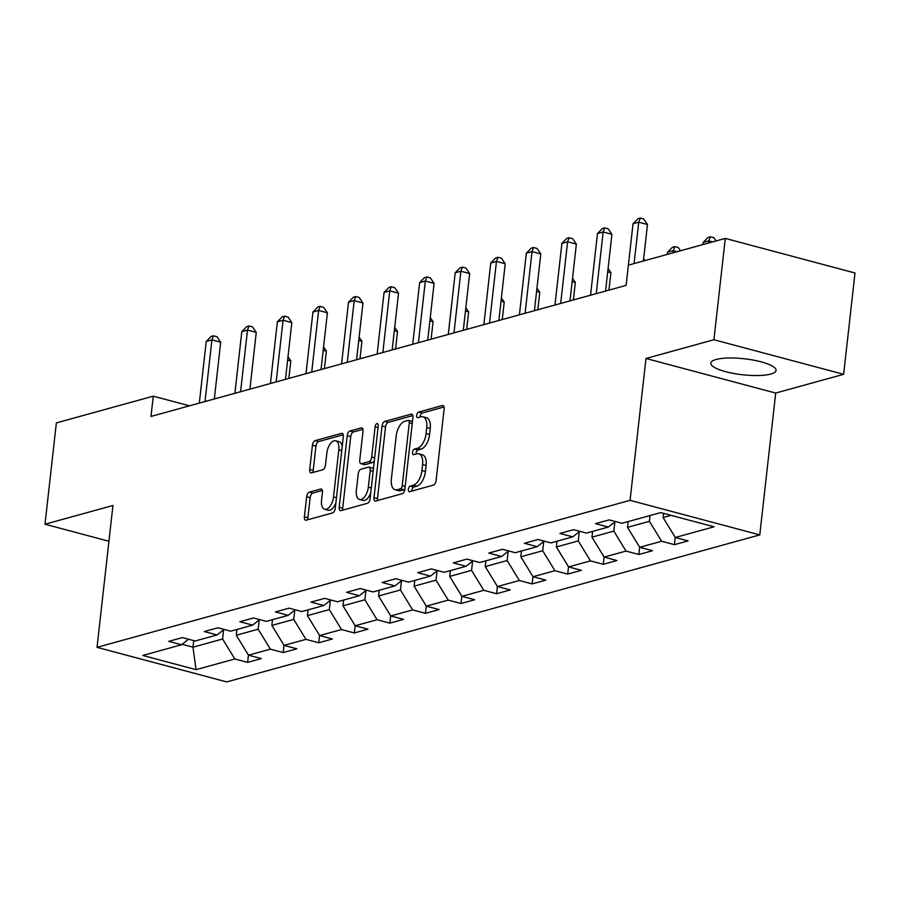 <?xml version="1.0" encoding="UTF-8"?>
<svg xmlns="http://www.w3.org/2000/svg" width="900" height="900" viewBox="0 0 900 900"><rect width="100%" height="100%" fill="white"/><g stroke="black" fill="none" stroke-linecap="round" stroke-linejoin="round"><path stroke-width="1.35" d="M408.375 489.319A2.891 1.463 -75.1 0 0 409.196 491.681A2.891 1.463 -75.1 0 0 409.635 491.67L433.406 485.111A4.129 2.093 -75.1 0 0 436.095 480.51L444.127 408.904A4.129 2.093 -75.1 0 0 442.946 405.529A4.129 2.093 -75.1 0 0 442.327 405.54L418.556 412.099A2.891 1.463 -75.1 0 0 416.678 415.316A2.891 1.463 -75.1 0 0 417.499 417.679A2.891 1.463 -75.1 0 0 417.926 417.668L421.009 416.824A13.207 6.683 -75.1 0 1 422.978 416.79A13.207 6.683 -75.1 0 1 426.735 427.579L426.071 433.541A13.207 6.683 -75.1 0 1 417.488 448.256L414.405 449.1A2.891 1.463 -75.1 0 0 412.526 452.317A2.891 1.463 -75.1 0 0 413.348 454.68A2.891 1.463 -75.1 0 0 413.775 454.669L416.858 453.825A13.207 6.683 -75.1 0 1 418.838 453.78A13.207 6.683 -75.1 0 1 422.595 464.58L421.92 470.543A13.207 6.683 -75.1 0 1 413.336 485.246L410.254 486.101A2.891 1.463 -75.1 0 0 408.375 489.319M418.838 453.78L422.336 454.725A13.207 6.683 -75.1 0 1 426.094 465.514L425.43 471.476A13.207 6.683 -75.1 0 1 416.835 486.18L413.764 487.035A2.891 1.463 -75.1 0 0 411.885 490.252A2.891 1.463 -75.1 0 0 411.863 491.051M444.037 406.98L422.066 413.032A2.891 1.463 -75.1 0 0 420.188 416.25A2.891 1.463 -75.1 0 0 420.165 417.06M422.978 416.79L426.488 417.724A13.207 6.683 -75.1 0 1 430.245 428.512L429.581 434.486A13.207 6.683 -75.1 0 1 420.986 449.19L417.915 450.034A2.891 1.463 -75.1 0 0 416.036 453.251A2.891 1.463 -75.1 0 0 416.014 454.05M770.783 374.062A32.816 8.032 -173.6 0 0 776.048 370.429A32.816 8.032 -173.6 0 0 753.143 360.079A32.816 8.032 -173.6 0 0 716.096 359.483A32.816 8.032 -173.6 0 0 710.831 363.116A32.816 8.032 -173.6 0 0 733.736 373.466A32.816 8.032 -173.6 0 0 770.783 374.062M309.33 492.154A4.129 2.093 -75.1 0 0 306.652 496.744L304.391 516.836A4.129 2.093 -75.1 0 0 305.572 520.211A4.129 2.093 -75.1 0 0 306.18 520.2L332.595 512.91A4.129 2.093 -75.1 0 0 335.272 508.32L343.305 436.714A4.129 2.093 -75.1 0 0 342.135 433.339A4.129 2.093 -75.1 0 0 341.516 433.35L315.113 440.629A4.129 2.093 -75.1 0 0 312.424 445.23L309.701 469.496A4.129 2.093 -75.1 0 0 310.882 472.871A4.129 2.093 -75.1 0 0 311.49 472.86L322.796 469.744A4.129 2.093 -75.1 0 0 325.485 465.142L326.835 453.105A11.047 5.591 -75.1 0 1 335.666 440.786A11.047 5.591 -75.1 0 1 338.805 449.809L333.517 496.946A11.047 5.591 -75.1 0 1 324.686 509.276A11.047 5.591 -75.1 0 1 321.548 500.254L322.425 492.39A4.129 2.093 -75.1 0 0 321.255 489.026A4.129 2.093 -75.1 0 0 320.636 489.037L309.33 492.154L312.84 493.088A4.129 2.093 -75.1 0 0 310.151 497.678L307.901 517.77A4.129 2.093 -75.1 0 0 307.98 519.705M112.939 505.485L45 524.216L56.363 422.899L153.259 396.169L150.986 416.441L626.119 285.401L628.391 265.14L725.288 238.41L713.914 339.739L645.975 358.481L630.067 500.332L97.031 647.336L112.939 505.485M373.995 497.644A4.129 2.093 -75.1 0 0 375.165 501.019A4.129 2.093 -75.1 0 0 375.784 501.007L402.188 493.718A4.129 2.093 -75.1 0 0 404.876 489.127L412.909 417.51A4.129 2.093 -75.1 0 0 411.728 414.146A4.129 2.093 -75.1 0 0 411.109 414.157L384.705 421.436A4.129 2.093 -75.1 0 0 382.027 426.037L373.995 497.644L377.494 498.577A4.129 2.093 -75.1 0 0 377.584 500.512M367.391 503.314L340.988 510.604A4.129 2.093 -75.1 0 1 340.369 510.615A4.129 2.093 -75.1 0 1 339.188 507.24L347.22 435.634A4.129 2.093 -75.1 0 1 349.909 431.032L361.215 427.916A4.129 2.093 -75.1 0 1 361.822 427.905A4.129 2.093 -75.1 0 1 363.004 431.28L359.741 460.316A4.129 2.093 -75.1 0 0 360.923 463.691A4.129 2.093 -75.1 0 0 361.541 463.68L369.034 461.61A4.129 2.093 -75.1 0 0 371.711 457.02L375.109 426.78A2.891 1.463 -75.1 0 1 377.415 423.562A2.891 1.463 -75.1 0 1 378.236 425.914L370.08 498.724A4.129 2.093 -75.1 0 1 367.391 503.314M630.067 500.332L759.78 534.904L226.744 681.919L97.031 647.336M248.422 655.087L247.612 662.377L261.293 658.597L248.49 655.189L270.382 649.159L283.174 652.567L296.854 648.799L284.062 645.379L305.944 639.349L318.746 642.758L332.426 638.989L319.624 635.569L341.516 629.539L354.308 632.947L367.988 629.179L355.196 625.77L377.077 619.729L389.88 623.137L403.549 619.369L390.757 615.96L412.639 609.919L425.441 613.327L439.121 609.559L426.319 606.15L448.211 600.109L461.002 603.518L474.683 599.749L461.891 596.34L483.772 590.299L496.575 593.719L510.255 589.939L497.452 586.53L519.345 580.489L532.136 583.909L545.816 580.129L533.025 576.72L554.906 570.69L567.709 574.099L581.389 570.319L568.586 566.91L590.479 560.88L603.27 564.289L616.95 560.52L604.159 557.1L626.04 551.07L638.842 554.479L652.523 550.71L639.72 547.29L661.613 541.26L674.404 544.669L688.084 540.9L675.281 537.491L714.049 526.793L660.758 512.595L622.001 523.283L609.199 519.874L595.519 523.642L608.321 527.051L615.352 521.516M247.612 662.377L234.81 658.969L196.054 669.656L142.763 655.447L181.519 644.76L168.727 641.351L182.407 637.582L195.199 640.991L217.091 634.95L204.289 631.541L217.969 627.773L230.771 631.181L252.653 625.14L239.861 621.731L253.541 617.962L266.332 621.371L288.225 615.33L275.423 611.921L289.103 608.153L301.905 611.561L323.786 605.52L310.995 602.111L324.675 598.342L337.466 601.751L359.359 595.721L346.556 592.301L360.236 588.533L373.039 591.941L394.92 585.911L382.129 582.502L395.809 578.722L408.6 582.131L430.493 576.101L417.69 572.692L431.37 568.913L444.161 572.321L466.054 566.291L453.262 562.882L466.931 559.102L479.734 562.523L501.615 556.481L488.824 553.072L502.504 549.293L515.295 552.712L537.188 546.671L524.385 543.262L538.065 539.494L550.868 542.903L572.749 536.861L559.957 533.452L573.637 529.684L586.429 533.092L608.321 527.051M259.211 619.988L258.176 629.201L236.284 635.242L236.936 629.482M236.284 635.242L248.49 655.189M258.176 629.201L270.382 649.159M217.091 634.95L224.134 629.404M294.772 610.178L293.738 619.391L271.856 625.433L272.498 619.673M271.856 625.433L284.062 645.379M293.738 619.391L305.944 639.349M252.653 625.14L259.695 619.605M330.345 600.367L329.31 609.592L307.418 615.623L308.07 609.863M307.418 615.623L319.624 635.569M329.31 609.592L341.516 629.539M288.225 615.33L295.256 609.795M365.906 590.558L364.871 599.783L342.99 605.812L343.631 600.053M342.99 605.812L355.196 625.77M364.871 599.783L377.077 619.729M323.786 605.52L330.829 599.985M401.479 580.748L400.444 589.972L378.551 596.002L379.204 590.242M378.551 596.002L390.757 615.96M400.444 589.972L412.639 609.919M359.359 595.721L366.39 590.175M437.04 570.938L436.005 580.163L414.124 586.192L414.765 580.433M414.124 586.192L426.319 606.15M436.005 580.163L448.211 600.109M394.92 585.911L401.963 580.365M472.601 561.127L471.566 570.352L449.685 576.394L450.326 570.623M449.685 576.394L461.891 596.34M471.566 570.352L483.772 590.299M430.493 576.101L437.524 570.555M508.174 551.317L507.139 560.543L485.246 566.584L485.899 560.812M485.246 566.584L497.452 586.53M507.139 560.543L519.345 580.489M466.054 566.291L473.096 560.745M543.735 541.507L542.7 550.733L520.819 556.774L521.46 551.014M520.819 556.774L533.025 576.72M542.7 550.733L554.906 570.69M501.615 556.481L508.657 550.935M579.308 531.709L578.273 540.923L556.38 546.964L557.033 541.204M556.38 546.964L568.586 566.91M578.273 540.923L590.479 560.88M537.188 546.671L544.23 541.125M614.869 521.899L613.834 531.113L591.952 537.154L592.594 531.394M591.952 537.154L604.159 557.1M613.834 531.113L626.04 551.07M572.749 536.861L579.791 531.326M650.048 515.543L649.406 521.314L627.514 527.344L628.166 521.584M627.514 527.344L639.72 547.29M649.406 521.314L661.613 541.26M671.051 515.34L663.086 517.534L663.548 513.337M663.086 517.534L675.281 537.491M645.975 358.481L775.699 393.053L843.637 374.31L713.914 339.739M843.637 374.31L855 272.993L725.288 238.41M45 524.216L108.922 541.26M775.699 393.053L759.78 534.904M189.472 405.821L153.259 396.169M193.714 640.586L192.971 647.19L222.604 639.011L223.639 629.798M182.115 644.299L192.971 647.19L196.054 669.656M222.604 639.011L234.81 658.969M181.519 644.76L188.561 639.214M675.225 537.379L674.404 544.669M639.653 547.189L638.842 554.479M604.091 556.999L603.27 564.289M568.519 566.809L567.709 574.099M532.957 576.619L532.136 583.909M497.396 586.429L496.575 593.719M461.824 596.227L461.002 603.518M426.262 606.038L425.441 613.327M390.69 615.847L389.88 623.137M355.129 625.658L354.308 632.947M319.556 635.467L318.746 642.758M283.995 645.278L283.174 652.567M412.819 415.586L388.215 422.37A4.129 2.093 -75.1 0 0 385.526 426.971L377.494 498.577M400.354 488.835A2.891 1.463 -75.1 0 0 402.233 485.618L409.286 422.752A2.891 1.463 -75.1 0 0 408.465 420.39A2.891 1.463 -75.1 0 0 408.026 420.401L404.786 421.301A13.207 6.683 -75.1 0 0 396.191 436.005L391.376 478.969A13.207 6.683 -75.1 0 0 395.134 489.757A13.207 6.683 -75.1 0 0 397.103 489.724L400.354 488.835L403.864 489.769A2.891 1.463 -75.1 0 0 404.899 488.891M412.436 421.673A2.891 1.463 -75.1 0 0 411.964 421.324L408.465 420.39M395.134 489.757L398.644 490.691A13.207 6.683 -75.1 0 0 400.613 490.657L397.103 489.724M403.864 489.769L400.613 490.657M362.914 429.345L353.419 431.966A4.129 2.093 -75.1 0 0 350.73 436.567L342.697 508.174A4.129 2.093 -75.1 0 0 342.776 510.109M360.923 463.691L364.421 464.625A4.129 2.093 -75.1 0 0 365.04 464.614L372.544 462.544A4.129 2.093 -75.1 0 0 374.332 460.811M356.366 490.455A11.047 5.591 -75.1 0 0 359.505 499.478A11.047 5.591 -75.1 0 0 368.336 487.159L370.204 470.543A4.129 2.093 -75.1 0 0 369.022 467.168A4.129 2.093 -75.1 0 0 368.404 467.179L360.911 469.249A4.129 2.093 -75.1 0 0 358.223 473.85L356.366 490.455M359.505 499.478L363.015 500.411A11.047 5.591 -75.1 0 0 370.733 492.874M373.41 468.945A4.129 2.093 -75.1 0 0 372.532 468.101L369.022 467.168M322.346 490.466L312.84 493.088M324.686 509.276L328.185 510.21A11.047 5.591 -75.1 0 0 335.914 502.661M342.236 446.287A11.047 5.591 -75.1 0 0 339.165 441.72L335.666 440.786M343.226 434.779L318.611 441.562A4.129 2.093 -75.1 0 0 315.934 446.164L313.211 470.43A4.129 2.093 -75.1 0 0 313.29 472.365M708.604 243.011L708.84 240.874L703.148 242.449L702.9 244.586M712.676 241.898L708.84 240.874L710.359 236.779L713.857 237.713L716.074 240.953M703.148 242.449L708.075 237.409L710.359 236.779M643.399 261L647.494 224.516L638.73 222.188L634.084 263.565M633.026 223.751L637.954 218.711L640.238 218.081L638.73 222.188L633.026 223.751L626.107 285.401M640.238 218.081L643.748 219.015L647.494 224.516M673.043 252.821L673.279 250.684L667.575 252.248L667.339 254.396M677.104 251.696L673.279 250.684L674.786 246.589L678.296 247.523L680.501 250.763M667.575 252.248L672.502 247.208L674.786 246.589M643.658 258.694L644.94 260.572M605.565 291.071L611.921 234.326L603.158 231.986L596.25 293.636M597.465 233.561L602.393 228.521L604.665 227.891L603.158 231.986L597.465 233.561L590.546 295.211M604.665 227.891L608.175 228.825L611.921 234.326M569.993 300.881L576.36 244.136L567.596 241.796L560.678 303.446M561.892 243.371L566.82 238.331L569.104 237.701L567.596 241.796L561.892 243.371L554.974 305.021M569.104 237.701L572.614 238.635L576.36 244.136M608.951 290.137L610.909 272.632L607.725 271.789M608.096 268.504L610.909 272.632M573.379 299.947L575.347 282.442L572.153 281.599M572.524 278.314L575.347 282.442M537.817 309.757L539.775 292.252L536.591 291.397M536.962 288.124L539.775 292.252M534.431 310.691L540.788 253.946L532.024 251.606L525.116 313.256M526.331 253.181L531.259 248.141L533.543 247.511L532.024 251.606L526.331 253.181L519.413 314.831M533.543 247.511L537.041 248.445L540.788 253.946M498.859 320.501L505.226 263.756L496.463 261.416L489.544 323.066M490.759 262.991L495.697 257.951L497.97 257.321L496.463 261.416L490.759 262.991L483.851 324.641M497.97 257.321L501.48 258.255L505.226 263.756M463.298 330.3L469.665 273.566L460.89 271.226L453.983 332.876M455.197 272.801L460.125 267.761L462.409 267.131L460.89 271.226L455.197 272.801L448.279 334.451M462.409 267.131L465.907 268.065L469.665 273.566M427.725 340.11L434.093 283.376L425.329 281.036L418.41 342.686M419.625 282.611L424.564 277.571L426.836 276.941L425.329 281.036L419.625 282.611L412.718 344.25M426.836 276.941L430.346 277.875L434.093 283.376M392.164 349.92L398.531 293.175L389.767 290.846L382.849 352.496M384.064 292.421L388.991 287.381L391.275 286.751L389.767 290.846L384.064 292.421L377.145 354.06M391.275 286.751L394.774 287.685L398.531 293.175M356.591 359.73L362.959 302.985L354.195 300.656L347.276 362.306M348.502 302.22L353.43 297.18L355.702 296.561L354.195 300.656L348.502 302.22L341.584 363.87M355.702 296.561L359.213 297.495L362.959 302.985M321.03 369.54L327.397 312.795L318.634 310.466L311.715 372.105M312.93 312.03L317.858 306.99L320.141 306.36L318.634 310.466L312.93 312.03L306.011 373.68M320.141 306.36L323.651 307.305L327.397 312.795M285.469 379.35L291.825 322.605L283.061 320.265L276.154 381.915M277.369 321.84L282.296 316.8L284.58 316.17L283.061 320.265L277.369 321.84L270.45 383.49M284.58 316.17L288.079 317.104L291.825 322.605M249.896 389.16L256.264 332.415L247.5 330.075L240.581 391.725M241.796 331.65L246.724 326.61L249.007 325.98L247.5 330.075L241.796 331.65L234.889 393.3M249.007 325.98L252.518 326.914L256.264 332.415M502.245 319.567L504.214 302.062L501.03 301.207M501.39 297.923L504.214 302.062M466.684 329.366L468.641 311.873L465.457 311.017M465.829 307.733L468.641 311.873M431.111 339.176L433.08 321.683L429.896 320.827M430.256 317.543L433.08 321.683M395.55 348.986L397.507 331.493L394.324 330.637M394.695 327.353L397.507 331.493M359.978 358.796L361.946 341.291L358.762 340.447M359.134 337.162L361.946 341.291M324.416 368.606L326.385 351.101L323.19 350.257M323.561 346.973L326.385 351.101M288.855 378.416L290.812 360.911L287.629 360.067M288 356.782L290.812 360.911M214.335 398.97L220.691 342.225L211.928 339.885L205.02 401.535M206.235 341.46L211.162 336.42L213.446 335.79L211.928 339.885L206.235 341.46L199.316 403.11M213.446 335.79L216.945 336.724L220.691 342.225M416.835 486.18L413.336 485.246M425.43 471.476L421.92 470.543M426.094 465.514L422.595 464.58M417.915 450.034L414.405 449.1M420.986 449.19L417.488 448.256M429.581 434.486L426.071 433.541M430.245 428.512L426.735 427.579M422.066 413.032L418.556 412.099M443.475 405.855L442.327 405.54M413.764 487.035L410.254 486.101M385.526 426.971L382.027 426.037M388.215 422.37L384.705 421.436M412.256 414.461L411.109 414.157M405.18 486.394L402.233 485.618M412.234 423.54L409.286 422.752M342.697 508.174L339.188 507.24M350.73 436.567L347.22 435.634M353.419 431.966L349.909 431.032M362.351 428.22L361.215 427.916M365.04 464.614L361.541 463.68M372.544 462.544L369.034 461.61M374.67 457.808L371.711 457.02M378.056 427.567L375.109 426.78M371.284 487.935L368.336 487.159M373.151 471.33L370.204 470.543M321.784 489.341L320.636 489.037M336.465 497.734L333.517 496.946M341.752 450.596L338.805 449.809M313.211 470.43L309.701 469.496M315.934 446.164L312.424 445.23M318.611 441.562L315.113 440.629M342.664 433.654L341.516 433.35M307.901 517.77L304.391 516.836M310.151 497.678L306.652 496.744"/></g></svg>

